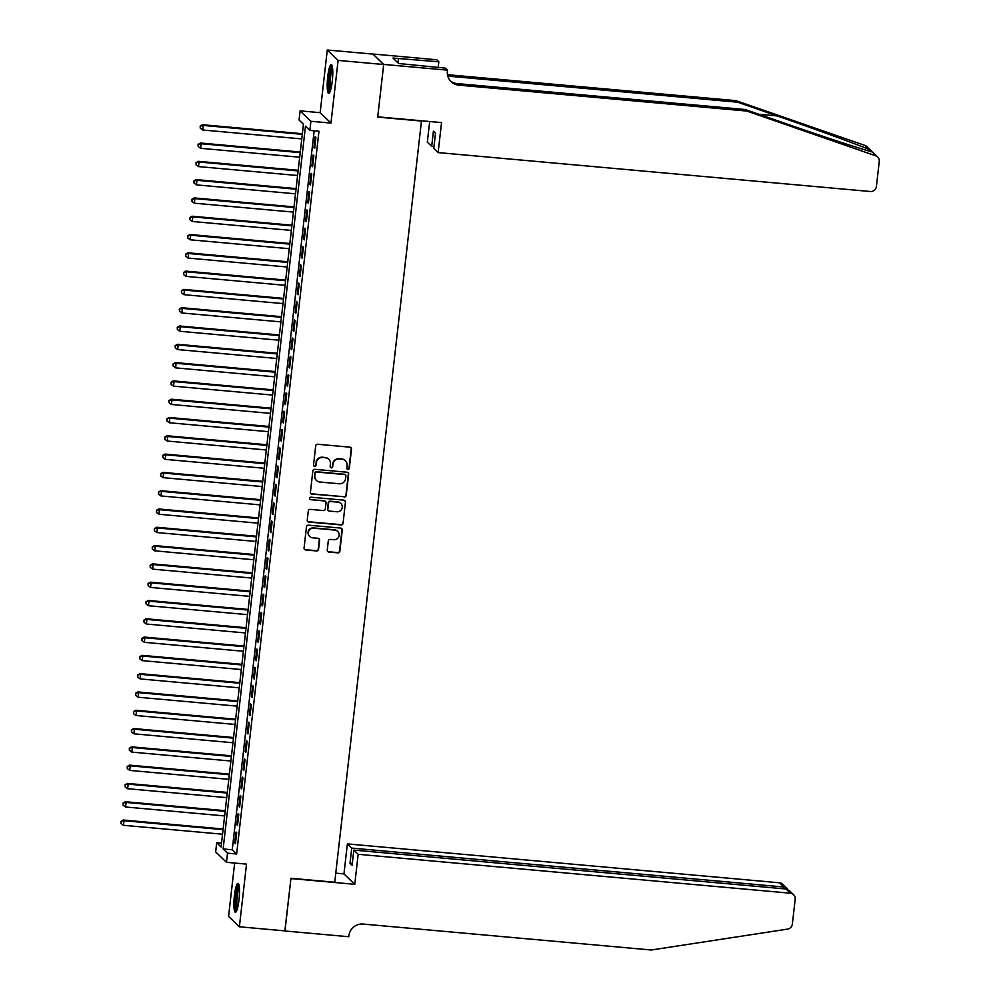 <?xml version="1.0" encoding="UTF-8"?>
<svg xmlns="http://www.w3.org/2000/svg" width="1000" height="1000" viewBox="0 0 1000 1000"><rect width="100%" height="100%" fill="white"/><g stroke="black" fill="none" stroke-linecap="round" stroke-linejoin="round"><path stroke-width="1.5" d="M347.925 469.35A1.275 1.25 133.9 0 0 349.325 468.2L351.5 449.125A1.825 1.775 133.9 0 0 349.913 447.163L317.7 444.263A1.825 1.775 133.9 0 0 315.7 445.9L313.525 464.988A1.275 1.25 133.9 0 0 314.637 466.35A1.275 1.25 133.9 0 0 316.038 465.213L316.312 462.738A5.838 5.7 133.9 0 1 322.7 457.512L325.387 457.75A5.838 5.7 133.9 0 1 330.45 464.012L330.175 466.488A1.275 1.25 133.9 0 0 331.287 467.85A1.275 1.25 133.9 0 0 332.675 466.712L332.962 464.237A5.838 5.7 133.9 0 1 339.338 459.012L342.025 459.25A5.838 5.7 133.9 0 1 347.1 465.513L346.825 467.975A1.275 1.25 133.9 0 0 347.925 469.35M347.05 468.862A1.275 1.25 133.9 0 0 349.038 467.925L351.213 448.837A1.825 1.775 133.9 0 0 350.825 447.512M313.762 465.863A1.275 1.25 133.9 0 0 315.738 464.925L316.312 462.738M330.4 467.362A1.275 1.25 133.9 0 0 332.388 466.425L332.962 464.237M238.975 900A14.5 2.487 -84.9 0 0 237.987 883.363A14.5 2.487 -84.9 0 0 234.412 895.612A14.5 2.487 -84.9 0 0 235.387 912.237A14.5 2.487 -84.9 0 0 238.975 900M332.262 81.188A14.5 2.487 -84.9 0 0 331.287 64.55A14.5 2.487 -84.9 0 0 327.713 76.8A14.5 2.487 -84.9 0 0 328.688 93.425A14.5 2.487 -84.9 0 0 332.262 81.188M327.25 550.087A1.825 1.775 133.9 0 0 328.837 552.05L337.875 552.863A1.825 1.775 133.9 0 0 339.862 551.225L342.275 530.037A1.825 1.775 133.9 0 0 340.7 528.075L308.475 525.175A1.825 1.775 133.9 0 0 306.488 526.812L304.062 548A1.825 1.775 133.9 0 0 305.65 549.963L316.575 550.95A1.825 1.775 133.9 0 0 318.562 549.312L319.6 540.237A1.825 1.775 133.9 0 0 318.012 538.288L312.6 537.8A4.875 4.763 133.9 0 1 308.8 531.013A4.875 4.763 133.9 0 1 313.7 528.188L334.9 530.1A4.875 4.763 133.9 0 1 338.7 536.875A4.875 4.763 133.9 0 1 333.812 539.7L330.275 539.388A1.825 1.775 133.9 0 0 328.275 541.025L327.25 550.087M227.512 853.162L226.462 862.312L215.662 851.912L216.7 842.763L221.088 846.975L303.438 124.225L299.05 120.013L300.1 110.862L310.9 121.275L309.85 130.412L305.475 126.2L223.125 848.95L227.512 853.162L236.625 853.988L318.975 131.237L309.85 130.412M383.7 64.412L377.725 116.838L441.55 122.587L438.125 152.587L870.3 191.5A5.575 5.438 133.9 0 0 876.4 186.5L879.25 161.525A5.575 5.438 133.9 0 0 875.7 155.825L746.825 111.062L458.713 85.125A13.012 12.7 -46.1 0 1 447.4 71.175L447.525 70.163L383.7 64.412L372.887 54.013L383.688 64.513L377.688 117.112L421.463 121.05L334.738 882.225L290.963 878.288L284.975 930.888L239.387 926.787L246.525 864.125L226.462 862.312M383.688 64.513L338.1 60.4L327.287 50L320.15 112.675L300.1 110.862M320.15 112.675L330.962 123.075L338.1 60.4M330.962 123.075L310.9 121.275M344.237 497A1.825 1.775 133.9 0 0 346.225 495.375L348.65 474.175A1.825 1.775 133.9 0 0 347.062 472.225L314.837 469.325A1.825 1.775 133.9 0 0 312.85 470.95L310.438 492.15A1.825 1.775 133.9 0 0 312.013 494.1L343.938 496.725A1.825 1.775 133.9 0 0 345.938 495.087L348.35 473.9A1.825 1.775 133.9 0 0 347.962 472.575M345.462 502.1L343.05 523.3A1.825 1.775 133.9 0 1 341.05 524.938L308.837 522.038A1.825 1.775 133.9 0 1 307.25 520.075L308.288 511.012A1.825 1.775 133.9 0 1 310.275 509.375L323.35 510.55A1.825 1.775 133.9 0 0 325.337 508.913L326.025 502.9A1.825 1.775 133.9 0 0 324.438 500.938L310.837 499.712A1.275 1.25 133.9 0 1 309.837 497.938A1.275 1.25 133.9 0 1 311.125 497.2L343.875 500.15A1.825 1.775 133.9 0 1 345.462 502.1L343.05 523.3M234.662 863.05L228.575 916.388L239.387 926.787M372.887 54.1L327.287 50M314.662 148.412L315.912 137.438L315.188 136.725L313.938 147.713L314.662 148.412M312.587 166.713L313.837 155.725L313.1 155.025L311.85 166L312.587 166.713M310.5 185.012L311.75 174.025L311.025 173.325L309.762 184.3L310.5 185.012M308.412 203.3L309.662 192.325L308.938 191.625L307.688 202.6L308.412 203.3M306.325 221.6L307.575 210.625L306.85 209.925L305.6 220.9L306.325 221.6M304.25 239.9L305.5 228.925L304.762 228.212L303.512 239.2L304.25 239.9M302.162 258.2L303.412 247.213L302.675 246.513L301.425 257.488L302.162 258.2M300.075 276.5L301.325 265.512L300.6 264.812L299.35 275.788L300.075 276.5M297.987 294.788L299.237 283.812L298.512 283.113L297.262 294.088L297.987 294.788M295.9 313.087L297.15 302.113L296.425 301.413L295.175 312.387L295.9 313.087M293.825 331.388L295.075 320.412L294.337 319.7L293.087 330.688L293.825 331.388M291.737 349.688L292.987 338.7L292.262 338L291 348.975L291.737 349.688M289.65 367.975L290.9 357L290.175 356.3L288.925 367.275L289.65 367.975M287.562 386.275L288.812 375.3L288.087 374.6L286.837 385.575L287.562 386.275M285.487 404.575L286.737 393.6L286 392.9L284.75 403.875L285.487 404.575M283.4 422.875L284.65 411.9L283.913 411.188L282.663 422.175L283.4 422.875M281.312 441.175L282.562 430.188L281.837 429.487L280.587 440.462L281.312 441.175M279.225 459.462L280.475 448.488L279.75 447.788L278.5 458.762L279.225 459.462M277.137 477.762L278.387 466.788L277.663 466.087L276.413 477.062L277.137 477.762M275.062 496.062L276.312 485.087L275.575 484.387L274.325 495.363L275.062 496.062M272.975 514.362L274.225 503.387L273.488 502.675L272.238 513.663L272.975 514.362M270.887 532.663L272.137 521.675L271.413 520.975L270.163 531.95L270.887 532.663M268.8 550.95L270.05 539.975L269.325 539.275L268.075 550.25L268.8 550.95M266.712 569.25L267.975 558.275L267.238 557.575L265.988 568.55L266.712 569.25M264.637 587.55L265.887 576.575L265.15 575.875L263.9 586.85L264.637 587.55M262.55 605.85L263.8 594.875L263.075 594.163L261.825 605.15L262.55 605.85M260.462 624.15L261.712 613.162L260.988 612.463L259.738 623.438L260.462 624.15M258.375 642.438L259.625 631.462L258.9 630.763L257.65 641.737L258.375 642.438M256.3 660.738L257.55 649.762L256.812 649.062L255.562 660.037L256.3 660.738M254.213 679.038L255.463 668.062L254.725 667.35L253.475 678.337L254.213 679.038M252.125 697.337L253.375 686.363L252.65 685.65L251.4 696.637L252.125 697.337M250.037 715.638L251.287 704.65L250.562 703.95L249.312 714.925L250.037 715.638M247.95 733.925L249.213 722.95L248.475 722.25L247.225 733.225L247.95 733.925M245.875 752.225L247.125 741.25L246.388 740.55L245.138 751.525L245.875 752.225M243.787 770.525L245.037 759.55L244.312 758.838L243.062 769.825L243.787 770.525M241.7 788.825L242.95 777.85L242.225 777.138L240.975 788.125L241.7 788.825M239.613 807.125L240.863 796.137L240.138 795.438L238.888 806.413L239.613 807.125M237.537 825.413L238.787 814.438L238.05 813.737L236.8 824.712L237.537 825.413M314.163 130.8L232.25 849.775L236.625 853.988M235.963 832.038L234.713 843.012L235.45 843.713L236.7 832.738L235.963 832.038M221.513 843.2L216.7 842.763M232.25 849.775L223.125 848.95M313.938 147.713L314.738 147.775M311.85 166L312.65 166.075M309.762 184.3L310.575 184.375M307.688 202.6L308.488 202.675M305.6 220.9L306.4 220.975M303.512 239.2L304.312 239.262M301.425 257.488L302.225 257.562M299.35 275.788L300.15 275.863M297.262 294.088L298.062 294.163M295.175 312.387L295.975 312.462M293.087 330.688L293.888 330.75M291 348.975L291.812 349.05M288.925 367.275L289.725 367.35M286.837 385.575L287.638 385.65M284.75 403.875L285.55 403.95M282.663 422.175L283.463 422.238M280.587 440.462L281.388 440.538M278.5 458.762L279.3 458.837M276.413 477.062L277.213 477.137M274.325 495.363L275.125 495.438M272.238 513.663L273.05 513.725M270.163 531.95L270.963 532.025M268.075 550.25L268.875 550.325M265.988 568.55L266.788 568.625M263.9 586.85L264.7 586.925M261.825 605.15L262.625 605.212M259.738 623.438L260.538 623.513M257.65 641.737L258.45 641.812M255.562 660.037L256.363 660.113M253.475 678.337L254.288 678.413M251.4 696.637L252.2 696.7M249.312 714.925L250.113 715M247.225 733.225L248.025 733.3M245.138 751.525L245.938 751.6M243.062 769.825L243.863 769.9M240.975 788.125L241.775 788.188M238.888 806.413L239.688 806.488M236.8 824.712L237.6 824.788M234.713 843.012L235.525 843.088M345.275 460.65A5.838 5.7 133.9 0 0 341.737 458.963L342.025 459.25M332.663 463.963A5.838 5.7 133.9 0 1 339.05 458.725L341.737 458.963M328.625 459.15A5.838 5.7 133.9 0 0 325.087 457.463L325.387 457.75M316.025 462.463A5.838 5.7 133.9 0 1 322.4 457.225L325.087 457.463M310.812 493.475A1.825 1.775 133.9 0 0 311.725 493.825L343.938 496.725M345.913 475.925A1.275 1.25 133.9 0 0 344.8 474.562L316.525 472.013A1.275 1.25 133.9 0 0 315.125 473.162L314.825 475.763A5.838 5.7 133.9 0 0 319.9 482.025L339.237 483.762A5.838 5.7 133.9 0 0 345.613 478.537L345.913 475.925M345.387 474.762A1.275 1.25 133.9 0 0 344.513 474.275L344.8 474.562M316.363 480.337A5.838 5.7 133.9 0 1 314.538 475.475L314.837 472.875A1.275 1.25 133.9 0 1 316.238 471.725L344.513 474.275M307.638 521.4A1.825 1.775 133.9 0 0 308.538 521.75L340.763 524.65A1.825 1.775 133.9 0 0 342.75 523.013M325.35 501.287A1.825 1.775 133.9 0 0 324.15 500.662L310.837 499.712M336.9 511.763A4.875 4.763 133.9 0 0 340.838 503.45A4.875 4.763 133.9 0 0 338 502.163L330.525 501.488A1.825 1.775 133.9 0 0 328.525 503.125L327.85 509.137A1.825 1.775 133.9 0 0 329.425 511.1L336.9 511.763M340.688 503.312A4.875 4.763 133.9 0 0 337.7 501.875L338 502.163M328.225 510.462A1.825 1.775 133.9 0 1 327.55 508.862L328.237 502.837A1.825 1.775 133.9 0 1 330.238 501.2L337.7 501.875M345.175 501.825A1.825 1.775 133.9 0 0 344.787 500.5M337.587 531.25A4.875 4.763 133.9 0 0 334.613 529.812L334.9 530.1M309.625 536.362A4.875 4.763 133.9 0 1 313.4 527.9L334.613 529.812M304.45 549.325A1.825 1.775 133.9 0 0 305.363 549.675L316.275 550.662A1.825 1.775 133.9 0 0 318.275 549.025L319.312 539.963A1.825 1.775 133.9 0 0 318.925 538.638M327.638 551.413A1.825 1.775 133.9 0 0 328.537 551.763L337.575 552.575A1.825 1.775 133.9 0 0 339.575 550.95L341.987 529.75A1.825 1.775 133.9 0 0 341.6 528.425M302.35 133.713L202.488 124.725L203.225 125.425L202.7 130L301.762 138.912M302.275 134.338L203.225 125.425L200.175 126.088L200.263 128.2L200.475 126.375M202.7 130L200.263 128.2M200.175 126.088L202.488 124.725M330.125 91.538A12.55 2.15 95.1 0 1 329.038 83.65A12.55 2.15 95.1 0 1 332.362 66.662M332.6 68.362A11.612 2 -84.9 0 0 330.125 83.4A11.612 2 -84.9 0 0 330.662 89.913M331.975 65.312A14.4 2.475 -84.9 0 0 328.675 84.325A14.4 2.475 -84.9 0 0 329.5 92.812M236.838 910.35A12.55 2.15 95.1 0 1 235.738 902.463A12.55 2.15 95.1 0 1 239.075 885.475M239.312 887.175A11.612 2 -84.9 0 0 236.838 902.212A11.612 2 -84.9 0 0 237.375 908.725M238.688 884.125A14.4 2.475 -84.9 0 0 235.387 903.138A14.4 2.475 -84.9 0 0 236.213 911.612M746.825 111.062L745.225 109.525L784.737 123.25C822.588 136.438 863.512 149.875 871.425 151.7C873.512 152.65 872.763 151.925 869.163 149.525C858.275 144.838 814.825 128.963 777.138 115.925L737.625 102.2L449.5 76.263A13.012 12.7 -46.1 0 1 447.775 75.987M875.7 155.825L871.963 151.537M438.125 152.587L433.762 148.387L435.487 133.2L433.425 131.2L431.688 146.387L433.963 146.6M431.688 146.387L427.325 142.188L429.675 121.512M737.625 102.2L736.025 100.662L447.9 74.725A13.012 12.7 -46.1 0 1 447.488 74.675M450.375 80.887A13.012 12.7 -46.1 0 0 457.113 83.588L745.225 109.525M869.163 149.525L864.887 145.412L736.025 100.662M447.525 70.163L445.4 68.125L398.612 63.5L392.987 58.075L438.837 61.8L436.712 59.763L372.887 54.013M438.188 67.475L438.837 61.8M864.887 145.412A5.575 5.438 -46.1 0 1 866.838 146.613L871.737 151.325M438.675 67.525A13.012 12.7 -46.1 0 1 438.338 66.137M397.962 62.875L398.45 58.575M358.175 854.3L790.35 893.2L785.987 889L353.812 850.1L358.175 854.3L354.762 884.312L290.938 878.562L284.862 930.888M785.987 889L789.425 890.65L793.6 894.675A5.575 5.438 133.9 0 1 795.2 899.188L792.35 924.163A5.575 5.438 133.9 0 1 787.588 929.112L651.25 950L363.125 924.062A13.012 12.7 133.9 0 0 348.9 935.725L348.787 936.725L284.962 930.987M335.763 873.162L343.95 873.9L354.762 884.312M343.95 873.9L347.375 843.9L351.737 848.1L350.012 863.288L352.088 865.288L353.812 850.1M351.737 848.1L783.913 887L779.55 882.8A5.575 5.438 -46.1 0 1 782.8 884.275L786.975 888.3L783.913 887L783.713 888.787M347.375 843.9L779.55 882.8M793.6 894.675A5.575 5.438 133.9 0 0 790.35 893.2M350.012 863.288L352.287 863.487M787.812 889.525L786.975 888.3M300.262 152.012L200.4 143.012L201.137 143.725L200.613 148.3L299.675 157.213M300.2 152.637L201.137 143.725L198.1 144.388L198.175 146.5L198.388 144.675M200.613 148.3L198.175 146.5M198.1 144.388L200.4 143.012M298.188 170.3L198.325 161.312L199.05 162.025L198.525 166.588L297.587 175.512M298.113 170.938L199.05 162.025L196.012 162.688L196.1 164.8L196.3 162.963M198.525 166.588L196.1 164.8M196.012 162.688L198.325 161.312M296.1 188.6L196.238 179.613L196.962 180.312L196.438 184.887L295.5 193.812M296.025 189.237L196.962 180.312L193.925 180.987L194.013 183.1L194.225 181.262M196.438 184.887L194.013 183.1M193.925 180.987L196.238 179.613M294.012 206.9L194.15 197.913L194.875 198.612L194.363 203.188L293.425 212.1M293.938 207.525L194.875 198.612L191.838 199.275L191.925 201.388L192.138 199.562M194.363 203.188L191.925 201.388M191.838 199.275L194.15 197.913M291.925 225.2L192.062 216.213L192.8 216.912L192.275 221.488L291.337 230.4M291.85 225.825L192.8 216.912L189.762 217.575L189.838 219.688L190.05 217.862M192.275 221.488L189.838 219.688M189.762 217.575L192.062 216.213M289.837 243.5L189.975 234.5L190.712 235.212L190.188 239.788L289.25 248.7M289.775 244.125L190.712 235.212L187.675 235.875L187.75 237.987L187.963 236.163M190.188 239.788L187.75 237.987M187.675 235.875L189.975 234.5M287.762 261.788L187.9 252.8L188.625 253.512L188.1 258.075L287.162 267M287.688 262.425L188.625 253.512L185.588 254.175L185.675 256.288L185.875 254.45M188.1 258.075L185.675 256.288M185.588 254.175L187.9 252.8M285.675 280.087L185.812 271.1L186.537 271.8L186.025 276.375L285.075 285.3M285.6 280.725L186.537 271.8L183.5 272.475L183.588 274.587L183.8 272.75M186.025 276.375L183.588 274.587M183.5 272.475L185.812 271.1M283.587 298.387L183.725 289.4L184.462 290.1L183.938 294.675L283 303.587M283.512 299.012L184.462 290.1L181.412 290.763L181.5 292.875L181.713 291.05M183.938 294.675L181.5 292.875M181.412 290.763L183.725 289.4M281.5 316.688L181.637 307.7L182.375 308.4L181.85 312.975L280.912 321.887M281.438 317.312L182.375 308.4L179.338 309.062L179.412 311.175L179.625 309.35M181.85 312.975L179.412 311.175M179.338 309.062L181.637 307.7M279.425 334.988L179.562 325.988L180.287 326.7L179.762 331.275L278.825 340.188M279.35 335.613L180.287 326.7L177.25 327.362L177.338 329.475L177.537 327.65M179.762 331.275L177.338 329.475M177.25 327.362L179.562 325.988M277.337 353.275L177.475 344.288L178.2 344.988L177.675 349.562L276.737 358.488M277.262 353.913L178.2 344.988L175.162 345.662L175.25 347.775L175.45 345.938M177.675 349.562L175.25 347.775M175.162 345.662L177.475 344.288M275.25 371.575L175.387 362.587L176.112 363.288L175.6 367.863L274.662 376.788M275.175 372.212L176.112 363.288L173.075 363.963L173.162 366.075L173.375 364.237M175.6 367.863L173.162 366.075M173.075 363.963L175.387 362.587M273.163 389.875L173.3 380.887L174.037 381.587L173.512 386.163L272.575 395.075M273.087 390.5L174.037 381.587L171 382.25L171.075 384.363L171.287 382.537M173.512 386.163L171.075 384.363M171 382.25L173.3 380.887M271.075 408.175L171.213 399.188L171.95 399.888L171.425 404.462L270.487 413.375M271.012 408.8L171.95 399.888L168.912 400.55L168.988 402.663L169.2 400.838M171.425 404.462L168.988 402.663M168.912 400.55L171.213 399.188M269 426.475L169.137 417.475L169.862 418.188L169.338 422.762L268.4 431.675M268.925 427.1L169.862 418.188L166.825 418.85L166.912 420.962L167.113 419.137M169.338 422.762L166.912 420.962M166.825 418.85L169.137 417.475M266.913 444.762L167.05 435.775L167.775 436.475L167.262 441.05L266.312 449.975M266.837 445.4L167.775 436.475L164.737 437.15L164.825 439.263L165.037 437.425M167.262 441.05L164.825 439.263M164.737 437.15L167.05 435.775M264.825 463.062L164.963 454.075L165.7 454.775L165.175 459.35L264.237 468.275M264.75 463.7L165.7 454.775L162.65 455.45L162.738 457.55L162.95 455.725M165.175 459.35L162.738 457.55M162.65 455.45L164.963 454.075M262.738 481.362L162.875 472.375L163.612 473.075L163.088 477.65L262.15 486.562M262.675 481.987L163.612 473.075L160.575 473.738L160.65 475.85L160.863 474.025M163.088 477.65L160.65 475.85M160.575 473.738L162.875 472.375M260.663 499.663L160.8 490.675L161.525 491.375L161 495.95L260.062 504.862M260.587 500.288L161.525 491.375L158.488 492.038L158.575 494.15L158.775 492.325M161 495.95L158.575 494.15M158.488 492.038L160.8 490.675M258.575 517.962L158.713 508.963L159.438 509.675L158.912 514.25L257.975 523.162M258.5 518.587L159.438 509.675L156.4 510.337L156.488 512.45L156.688 510.613M158.912 514.25L156.488 512.45M156.4 510.337L158.713 508.963M256.488 536.25L156.625 527.263L157.35 527.962L156.838 532.537L255.9 541.462M256.413 536.888L157.35 527.962L154.312 528.638L154.4 530.75L154.613 528.913M156.838 532.537L154.4 530.75M154.312 528.638L156.625 527.263M254.4 554.55L154.537 545.562L155.275 546.263L154.75 550.837L253.812 559.763M254.325 555.188L155.275 546.263L152.238 546.938L152.312 549.038L152.525 547.212M154.75 550.837L152.312 549.038M152.238 546.938L154.537 545.562M252.312 572.85L152.45 563.862L153.188 564.562L152.662 569.138L251.725 578.05M252.25 573.475L153.188 564.562L150.15 565.225L150.225 567.337L150.438 565.513M152.662 569.138L150.225 567.337M150.15 565.225L152.45 563.862M250.238 591.15L150.375 582.163L151.1 582.863L150.575 587.438L249.638 596.35M250.162 591.775L151.1 582.863L148.062 583.525L148.15 585.638L148.35 583.812M150.575 587.438L148.15 585.638M148.062 583.525L150.375 582.163M248.15 609.45L148.287 600.45L149.012 601.163L148.5 605.737L247.55 614.65M248.075 610.075L149.012 601.163L145.975 601.825L146.062 603.938L146.275 602.1M148.5 605.737L146.062 603.938M145.975 601.825L148.287 600.45M246.062 627.737L146.2 618.75L146.925 619.45L146.412 624.025L245.475 632.95M245.987 628.375L146.925 619.45L143.887 620.125L143.975 622.238L144.188 620.4M146.412 624.025L143.975 622.238M143.887 620.125L146.2 618.75M243.975 646.038L144.113 637.05L144.85 637.75L144.325 642.325L243.388 651.25M243.912 646.675L144.85 637.75L141.812 638.425L141.888 640.525L142.1 638.7M144.325 642.325L141.888 640.525M141.812 638.425L144.113 637.05M241.9 664.338L142.037 655.35L142.762 656.05L142.238 660.625L241.3 669.538M241.825 664.963L142.762 656.05L139.725 656.712L139.812 658.825L140.013 657M142.238 660.625L139.812 658.825M139.725 656.712L142.037 655.35M239.812 682.638L139.95 673.65L140.675 674.35L140.15 678.925L239.213 687.837M239.737 683.263L140.675 674.35L137.637 675.013L137.725 677.125L137.925 675.3M140.15 678.925L137.725 677.125M137.637 675.013L139.95 673.65M237.725 700.938L137.863 691.938L138.588 692.65L138.075 697.225L237.138 706.137M237.65 701.562L138.588 692.65L135.55 693.312L135.638 695.425L135.85 693.587M138.075 697.225L135.638 695.425M135.55 693.312L137.863 691.938M235.637 719.225L135.775 710.238L136.512 710.938L135.988 715.512L235.05 724.438M235.562 719.862L136.512 710.938L133.475 711.612L133.55 713.725L133.763 711.888M135.988 715.512L133.55 713.725M133.475 711.612L135.775 710.238M233.55 737.525L133.688 728.538L134.425 729.237L133.9 733.812L232.963 742.738M233.487 738.162L134.425 729.237L131.387 729.912L131.463 732.013L131.675 730.188M133.9 733.812L131.463 732.013M131.387 729.912L133.688 728.538M231.475 755.825L131.613 746.838L132.338 747.537L131.812 752.113L230.875 761.025M231.4 756.45L132.338 747.537L129.3 748.2L129.388 750.312L129.588 748.487M131.812 752.113L129.388 750.312M129.3 748.2L131.613 746.838M229.387 774.125L129.525 765.138L130.25 765.837L129.738 770.413L228.787 779.325M229.312 774.75L130.25 765.837L127.212 766.5L127.3 768.612L127.513 766.787M129.738 770.413L127.3 768.612M127.212 766.5L129.525 765.138M227.3 792.412L127.438 783.425L128.162 784.137L127.65 788.713L226.713 797.625M227.225 793.05L128.162 784.137L125.125 784.8L125.213 786.912L125.425 785.075M127.65 788.713L125.213 786.912M125.125 784.8L127.438 783.425M225.212 810.713L125.35 801.725L126.088 802.425L125.562 807L224.625 815.925M225.15 811.35L126.088 802.425L123.05 803.1L123.125 805.212L123.338 803.375M125.562 807L123.125 805.212M123.05 803.1L125.35 801.725M223.137 829.013L123.275 820.025L124 820.725L123.475 825.3L222.537 834.212M223.062 829.65L124 820.725L120.962 821.4L121.05 823.5L121.25 821.675M123.475 825.3L121.05 823.5M120.962 821.4L123.275 820.025M777.138 115.925L758.925 114.275M449.5 76.263L447.9 74.725M457.113 83.588L458.713 85.125M877.65 157.012L872.575 152.125"/></g></svg>
